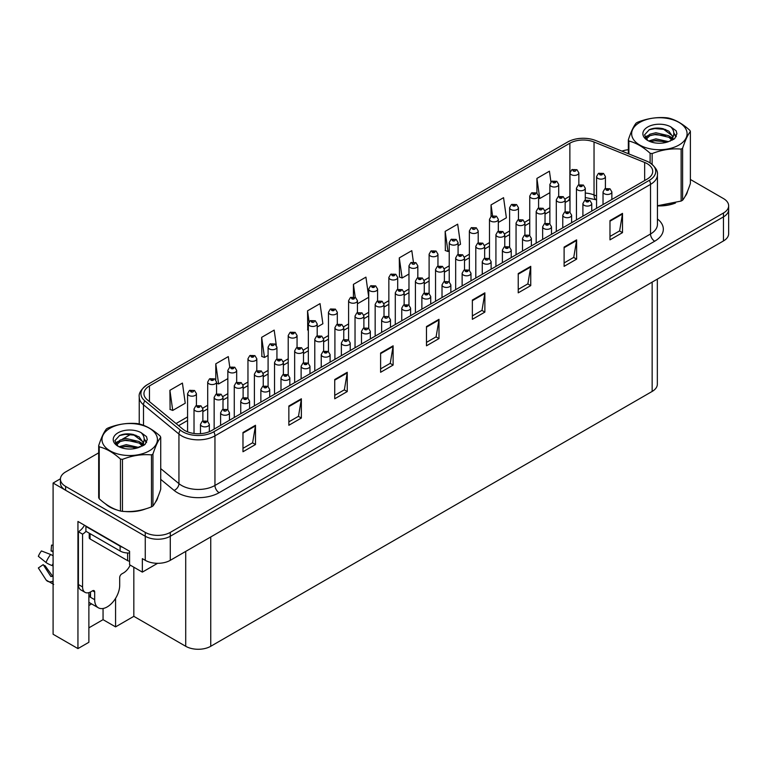 <?xml version="1.0" encoding="UTF-8"?>
<svg xmlns="http://www.w3.org/2000/svg" width="767" height="767" viewBox="0 0 767 767"><rect width="100%" height="100%" fill="white"/><g stroke="black" fill="none" stroke-linecap="round" stroke-linejoin="round"><path stroke-width="1.15" d="M88.876 605.47A18.878 10.901 120 0 0 89.71 605.019A18.878 10.901 120 0 0 91.494 603.85M88.876 592.632L88.876 642.286L77.946 648.594L77.946 521.464L129.585 551.272L129.585 564.752L142.346 572.124L142.346 558.635L145.26 560.322A17.699 10.22 0 0 0 170.284 560.322L723.463 240.943A17.699 10.22 0 0 0 728.65 233.724L728.65 209.65A17.699 10.22 0 0 1 723.463 216.869A17.699 10.22 0 0 0 728.65 209.65L728.65 205.796A17.699 10.22 0 0 0 723.463 198.567L690.386 179.468M157.599 563.314L142.346 572.124M98.684 452.856L65.607 471.954A17.699 10.22 0 0 0 60.42 479.183A17.699 10.22 0 0 0 65.607 486.403L145.26 532.394A17.699 10.22 0 0 0 170.284 532.394L170.284 536.248L723.463 216.869L170.284 536.248A17.699 10.22 0 0 1 145.26 536.248A17.699 10.22 0 0 0 170.284 536.248L170.284 560.322M77.946 648.594L53.096 634.251L53.096 483.037L145.26 536.248L65.607 490.257A17.699 10.22 0 0 1 60.42 483.037L60.42 479.183M60.44 478.79L53.096 483.037M657.338 279.13L657.338 384.219A17.699 10.22 180 0 1 652.151 391.438L210.743 646.284A17.699 10.22 180 0 1 185.719 646.284L133.832 616.332L133.832 567.216M133.832 616.332L115.568 626.879L115.568 598.356M88.876 627.847L103.056 619.659L115.568 626.879M103.056 619.659L103.056 608.49M105.482 503.842A28.312 16.347 0 0 0 109.691 506.939A28.312 16.347 0 0 0 117.236 510.065M647.185 163.678A18.878 10.901 180 0 1 652.717 171.386A18.878 10.901 180 0 1 647.185 179.085L211.615 430.565A18.878 10.901 180 0 1 182.805 429.108L147.36 399.875A18.878 10.901 180 0 1 143.947 393.624A18.878 10.901 180 0 1 149.469 385.926L569.871 143.208A18.878 10.901 180 0 1 594.042 141.991L644.663 162.46A18.878 10.901 180 0 1 647.185 163.678M649.333 162.441A21.907 12.646 0 0 0 646.408 161.022L595.777 140.553A21.907 12.646 0 0 0 567.724 141.972L147.331 384.689A21.907 12.646 0 0 0 147.024 384.861A21.907 12.646 0 0 0 144.877 400.882L180.322 430.114A21.907 12.646 0 0 0 213.763 431.802L649.333 180.331A21.907 12.646 0 0 0 649.63 162.623A21.907 12.646 0 0 0 649.333 162.441M242.976 432.492L242.976 451.753L255.488 444.534L255.488 425.273L242.976 432.492M242.976 448.34L252.611 442.77L255.44 425.906A4.717 2.723 -120 0 0 255.488 425.273M252.535 442.818L255.488 444.534M288.852 406.002L288.852 425.273L301.364 418.044L301.364 398.782L288.852 406.002M288.852 421.85L298.488 416.289L301.316 399.425A4.717 2.723 -120 0 0 301.364 398.782M298.401 416.337L301.364 418.044M334.728 379.521L334.728 398.782L347.24 391.563L347.24 372.292L334.728 379.521M334.728 395.36L344.364 389.799L347.192 372.935A4.717 2.723 -120 0 0 347.24 372.292M344.278 389.847L347.24 391.563M380.605 353.031L380.605 372.292L393.116 365.073L393.116 345.812L380.605 353.031M380.605 368.879L390.24 363.318L393.068 346.444A4.717 2.723 -120 0 0 393.116 345.812M390.154 363.366L393.116 365.073M609.986 220.599L609.986 239.86L622.497 232.641L622.497 213.379L609.986 220.599M609.986 236.447L619.621 230.886L622.449 214.022A4.717 2.723 -120 0 0 622.497 213.379M619.535 230.934L622.497 232.641M564.109 247.089L564.109 266.35L576.621 259.131L576.621 239.86L564.109 247.089M564.109 262.937L573.745 257.367L576.573 240.502A4.717 2.723 -120 0 0 576.621 239.86M573.658 257.415L576.621 259.131M518.233 273.57L518.233 292.841L530.745 285.612L530.745 266.35L518.233 273.57M518.233 289.418L527.869 283.857L530.697 266.993A4.717 2.723 -120 0 0 530.745 266.35M527.782 283.905L530.745 285.612M472.357 300.06L472.357 319.321L484.869 312.102L484.869 292.841L472.357 300.06M472.357 315.908L481.992 310.338L484.821 293.473A4.717 2.723 -120 0 0 484.869 292.841M481.906 310.395L484.869 312.102M426.481 326.55L426.481 345.812L438.992 338.583L438.992 319.321L426.481 326.55M426.481 342.389L436.116 336.828L438.945 319.964A4.717 2.723 -120 0 0 438.992 319.321M436.03 336.876L438.992 338.583M657.434 205.892A28.312 16.347 0 0 0 675.497 203.015M685.056 196.448A28.312 16.347 0 0 0 687.529 191.261M124.868 511.493A28.312 16.347 0 0 0 145.845 508.818M155.404 502.251A28.312 16.347 0 0 0 157.868 497.054M170.284 532.394L723.463 213.015A17.699 10.22 0 0 0 728.65 205.796M628.346 149.728A17.699 10.22 0 0 0 621.941 151.137M131.224 434.074L122.231 439.261M276.283 345.121L274.174 330.107L261.662 337.336L261.863 356.482M229.784 367.22L228.298 356.597L215.786 363.817L215.786 379.828M169.91 390.307L172.738 410.431L185.25 403.212L182.421 383.078L169.91 390.307L170.111 409.453M413.394 262.007L411.802 250.656L399.291 257.875L399.492 277.021M458.081 245.689L460.507 244.29L457.678 224.165L445.167 231.385L445.368 250.531M498.329 222.449L506.383 217.809L503.555 197.675L491.043 204.904L491.043 216.399M550.936 181.952L549.431 171.194L536.919 178.414L536.919 193.083M317.193 327.03L322.878 323.751L320.05 303.627L307.538 310.846L307.74 329.992M368.726 297.078L365.926 277.136L353.414 284.365L353.414 296.887M357.441 303.79L368.726 297.28M353.414 284.365L355.236 297.356M399.291 257.875L402.119 277.999L408.974 274.04M402.119 277.999L399.291 276.945M445.167 231.385L447.995 251.518L449.232 250.799M447.995 251.518L445.167 250.464M491.043 204.904L492.558 215.7M536.919 178.414L539.747 198.538L549.872 192.699M539.747 198.538L538.587 198.107M308.344 330.222L307.538 329.915M307.538 310.846L309.072 321.785M261.662 337.336L264.49 357.46L268.086 355.38M276.935 350.27L276.935 349.79M264.49 357.46L261.662 356.406M215.786 363.817L218.614 383.951L227.837 378.62M218.614 383.951L216.553 383.174M172.738 410.431L169.91 409.377M578.845 184.799L578.845 172.853A4.42 2.55 180 0 1 576.113 175.212A4.42 2.55 180 0 1 571.29 174.655A4.42 2.55 180 0 1 569.996 172.853L571.76 169.775A2.953 1.774 57.8 0 1 573.332 169.862A1.476 0.853 0 0 0 573.38 171.041A1.476 0.853 0 0 0 575.461 171.041A1.476 0.853 0 0 0 575.461 169.843A1.476 0.853 0 0 0 573.419 169.814L574.023 170.188M573.419 169.814A2.953 1.63 -117.9 0 0 572.048 169.612A2.953 1.63 -117.9 0 0 571.914 169.699M573.984 170.667L573.332 169.862M574.004 170.686L573.984 170.207M605.412 188.529L605.412 176.583A4.42 2.55 180 0 1 602.68 178.941A4.42 2.55 180 0 1 597.857 178.385A4.42 2.55 180 0 1 596.563 176.583L598.327 173.515A2.953 1.774 57.8 0 1 599.899 173.601A1.476 0.853 0 0 0 599.938 174.78A1.476 0.853 0 0 0 602.028 174.78A1.476 0.853 0 0 0 602.028 173.572A1.476 0.853 0 0 0 599.986 173.543L601.577 174.176L600.571 174.416L599.899 173.601M600.59 174.425L600.59 173.927M599.986 173.543A2.953 1.63 -117.9 0 0 598.605 173.352A2.953 1.63 -117.9 0 0 598.481 173.428M611.874 199.478L611.874 191.923A4.42 2.55 180 0 1 609.142 194.281A4.42 2.55 180 0 1 604.319 193.725A4.42 2.55 180 0 1 603.025 191.923L604.789 188.845A2.953 1.774 57.8 0 1 606.361 188.941A1.476 0.853 0 0 0 606.409 190.111A1.476 0.853 0 0 0 608.49 190.111A1.476 0.853 0 0 0 608.49 188.912A1.476 0.853 0 0 0 606.457 188.883L608.039 189.516L607.033 189.756L606.361 188.941M607.052 189.765L607.052 189.257M606.457 188.883A2.953 1.63 -117.9 0 0 605.077 188.682A2.953 1.63 -117.9 0 0 604.942 188.768M558.712 196.419L558.712 184.473A4.42 2.55 180 0 1 555.989 186.832A4.42 2.55 180 0 1 551.166 186.276A4.42 2.55 180 0 1 549.872 184.473L551.636 181.395A2.953 1.774 57.8 0 1 553.208 181.491A1.476 0.853 0 0 0 553.247 182.661A1.476 0.853 0 0 0 555.337 182.661A1.476 0.853 0 0 0 555.337 181.463A1.476 0.853 0 0 0 553.295 181.434L554.886 182.057L553.87 182.306L553.208 181.491M553.295 181.434A2.953 1.63 -117.9 0 0 551.914 181.233A2.953 1.63 -117.9 0 0 551.789 181.319M538.587 208.039L538.587 196.093A4.42 2.55 180 0 1 535.855 198.452A4.42 2.55 180 0 1 531.032 197.896A4.42 2.55 180 0 1 529.738 196.093L531.502 193.016A2.953 1.774 57.8 0 1 533.075 193.111A1.476 0.853 0 0 0 533.123 194.281A1.476 0.853 0 0 0 535.203 194.281A1.476 0.853 0 0 0 535.203 193.083A1.476 0.853 0 0 0 533.17 193.054L534.752 193.687L533.746 193.926L533.075 193.111M533.765 193.936L533.765 193.428M533.17 193.054A2.953 1.63 -117.9 0 0 531.79 192.853A2.953 1.63 -117.9 0 0 531.656 192.939M518.463 219.659L518.463 207.713A4.42 2.55 180 0 1 515.731 210.072A4.42 2.55 180 0 1 510.908 209.516A4.42 2.55 180 0 1 509.614 207.713L511.378 204.636A2.953 1.774 57.8 0 1 512.95 204.731A1.476 0.853 0 0 0 512.998 205.901A1.476 0.853 0 0 0 515.079 205.901A1.476 0.853 0 0 0 515.079 204.703A1.476 0.853 0 0 0 513.037 204.674L514.628 205.307L513.622 205.546L512.95 204.731M513.641 205.556L513.641 205.048M513.037 204.674A2.953 1.63 -117.9 0 0 511.666 204.473A2.953 1.63 -117.9 0 0 511.531 204.559M498.329 231.279L498.329 219.333A4.42 2.55 180 0 1 495.607 221.692A4.42 2.55 180 0 1 490.784 221.136A4.42 2.55 180 0 1 489.49 219.333L491.254 216.256A2.953 1.774 57.8 0 1 492.826 216.352A1.476 0.853 0 0 0 492.865 217.521A1.476 0.853 0 0 0 494.955 217.521A1.476 0.853 0 0 0 494.955 216.323A1.476 0.853 0 0 0 492.913 216.294L493.517 216.668M492.913 216.294A2.953 1.63 -117.9 0 0 491.532 216.093A2.953 1.63 -117.9 0 0 491.407 216.179M493.478 217.157L492.826 216.352M585.279 200.149L585.279 188.203A4.42 2.55 180 0 1 582.546 190.561A4.42 2.55 180 0 1 577.733 190.005A4.42 2.55 180 0 1 576.439 188.203L578.203 185.135A2.953 1.774 57.8 0 1 579.775 185.221A1.476 0.853 0 0 0 579.814 186.4A1.476 0.853 0 0 0 581.904 186.4A1.476 0.853 0 0 0 581.904 185.192A1.476 0.853 0 0 0 579.862 185.163L581.444 185.796L580.437 186.036L579.775 185.221M580.456 186.045L580.456 185.547M579.862 185.163A2.953 1.63 -117.9 0 0 578.481 184.972A2.953 1.63 -117.9 0 0 578.356 185.048M565.154 211.769L565.154 199.823A4.42 2.55 180 0 1 562.422 202.181A4.42 2.55 180 0 1 557.599 201.625A4.42 2.55 180 0 1 556.305 199.823L558.069 196.755A2.953 1.774 57.8 0 1 559.642 196.841A1.476 0.853 0 0 0 559.689 198.02A1.476 0.853 0 0 0 561.77 198.02A1.476 0.853 0 0 0 561.77 196.812A1.476 0.853 0 0 0 559.737 196.783L561.319 197.416L560.313 197.656L559.642 196.841M560.332 197.665L560.332 197.167M559.737 196.783A2.953 1.63 -117.9 0 0 558.357 196.592A2.953 1.63 -117.9 0 0 558.223 196.668M545.03 223.389L545.03 211.443A4.42 2.55 180 0 1 542.298 213.801A4.42 2.55 180 0 1 537.475 213.245A4.42 2.55 180 0 1 536.181 211.443L537.945 208.375A2.953 1.774 57.8 0 1 539.517 208.461A1.476 0.853 0 0 0 539.565 209.64A1.476 0.853 0 0 0 541.646 209.64A1.476 0.853 0 0 0 541.646 208.432A1.476 0.853 0 0 0 539.604 208.403L540.208 208.787M539.604 208.403A2.953 1.63 -117.9 0 0 538.233 208.212A2.953 1.63 -117.9 0 0 538.098 208.288M540.169 209.266L539.517 208.461M524.896 235.009L524.896 223.063A4.42 2.55 180 0 1 522.174 225.421A4.42 2.55 180 0 1 517.351 224.865A4.42 2.55 180 0 1 516.057 223.063L517.821 219.995A2.953 1.774 57.8 0 1 519.393 220.081A1.476 0.853 0 0 0 519.432 221.26A1.476 0.853 0 0 0 521.522 221.26A1.476 0.853 0 0 0 521.522 220.052A1.476 0.853 0 0 0 519.48 220.024L520.074 220.407M519.48 220.024A2.953 1.63 -117.9 0 0 518.099 219.832A2.953 1.63 -117.9 0 0 517.974 219.908M520.045 220.886L519.393 220.081M591.75 211.098L591.75 203.543A4.42 2.55 180 0 1 589.018 205.901A4.42 2.55 180 0 1 584.195 205.345A4.42 2.55 180 0 1 582.901 203.543L584.665 200.465A2.953 1.774 57.8 0 1 586.237 200.561A1.476 0.853 0 0 0 586.276 201.731A1.476 0.853 0 0 0 588.366 201.731A1.476 0.853 0 0 0 588.366 200.532A1.476 0.853 0 0 0 586.324 200.503L587.915 201.136L586.908 201.376L586.237 200.561M586.928 201.385L586.928 200.877M586.324 200.503A2.953 1.63 -117.9 0 0 584.943 200.302A2.953 1.63 -117.9 0 0 584.818 200.388M571.616 222.718L571.616 215.163A4.42 2.55 180 0 1 568.884 217.521A4.42 2.55 180 0 1 564.071 216.965A4.42 2.55 180 0 1 562.767 215.163L564.541 212.085A2.953 1.774 57.8 0 1 566.104 212.181A1.476 0.853 0 0 0 566.151 213.351A1.476 0.853 0 0 0 568.242 213.351A1.476 0.853 0 0 0 568.242 212.152A1.476 0.853 0 0 0 566.199 212.123L567.781 212.756L566.775 212.996L566.104 212.181M566.794 213.005L566.794 212.497M566.199 212.123A2.953 1.63 -117.9 0 0 564.819 211.922A2.953 1.63 -117.9 0 0 564.694 212.008M551.492 234.338L551.492 226.783A4.42 2.55 180 0 1 548.76 229.141A4.42 2.55 180 0 1 543.937 228.585A4.42 2.55 180 0 1 542.643 226.783L544.407 223.715A2.953 1.774 57.8 0 1 545.979 223.801A1.476 0.853 0 0 0 546.027 224.971A1.476 0.853 0 0 0 548.108 224.971A1.476 0.853 0 0 0 548.108 223.772A1.476 0.853 0 0 0 546.075 223.743L547.657 224.376L546.65 224.616L545.979 223.801M546.67 224.626L546.67 224.117M546.075 223.743A2.953 1.63 -117.9 0 0 544.695 223.542A2.953 1.63 -117.9 0 0 544.56 223.628M531.368 245.958L531.368 238.403A4.42 2.55 180 0 1 528.636 240.761A4.42 2.55 180 0 1 523.813 240.205A4.42 2.55 180 0 1 522.519 238.403L524.283 235.335A2.953 1.774 57.8 0 1 525.855 235.421A1.476 0.853 0 0 0 525.903 236.591A1.476 0.853 0 0 0 527.984 236.591A1.476 0.853 0 0 0 527.984 235.392A1.476 0.853 0 0 0 525.941 235.364L526.546 235.737M525.941 235.364A2.953 1.63 -117.9 0 0 524.57 235.162A2.953 1.63 -117.9 0 0 524.436 235.248M526.507 236.226L525.855 235.421M686.551 193.495A28.015 16.174 180 0 1 686.244 194.137M672.688 203.821A28.015 16.174 180 0 1 658.402 205.757M639.764 122.413A27.717 16.002 -0 0 0 639.764 145.04A27.717 16.002 -0 0 0 678.968 145.04A27.717 16.002 -0 0 0 678.968 122.413A27.717 16.002 -0 0 0 639.764 122.413M657.434 205.757L681.134 201.059A31.85 18.389 -0 0 0 681.892 200.647A31.85 18.389 -0 0 0 682.611 200.216C685.19 196.985 687.778 191.405 690.386 183.466L690.386 131.493A31.85 18.389 -0 0 0 689.84 130.332C682.745 123.909 675.669 119.815 668.613 118.08A31.85 18.389 -0 0 0 666.6 117.763C656.888 116.939 647.223 118.425 637.598 122.25A31.85 18.389 -0 0 0 636.85 122.672A31.85 18.389 -0 0 0 636.121 123.104C633.523 126.373 630.925 131.953 628.346 139.843A31.85 18.389 -0 0 0 628.892 141.013L628.892 153.946M650.119 162.92L650.119 153.266C643.024 146.842 635.948 142.758 628.892 141.013M650.119 153.266A31.85 18.389 -0 0 0 652.132 153.582L652.132 164.387M681.134 201.059L681.134 149.095C671.509 148.252 661.844 149.747 652.132 153.582M681.134 149.095A31.85 18.389 -0 0 0 681.892 148.673A31.85 18.389 -0 0 0 682.611 148.242L682.611 200.216M668.536 141.655L655.881 138.846L648.69 140.975M666.772 142.221L655.881 140.38L650.311 141.674M672.007 138.971L668.901 135.769L655.881 132.739L649.831 134.244L646.341 137.216L645.891 138.837M671.509 139.738L668.901 137.303L655.881 134.263L649.831 135.769L646.159 139.134M670.32 141.061L672.391 138.194L672.851 136.171L662.736 128.635C657.693 127.61 653.206 127.964 649.275 129.7L644.529 134.877L647.712 140.419M672.141 140.256L672.851 137.389M672.812 136.775L668.901 131.186L663.091 128.703M647.712 126.996A16.481 9.511 -0 0 0 647.712 140.457A16.481 9.511 -0 0 0 668.316 141.713L674.739 138.597L676.906 133.726L676.168 130.821L670.761 126.852A16.481 9.511 -0 0 0 647.712 126.996M670.761 126.852C674.193 130.342 674.739 134.12 672.391 138.185M628.346 153.726L628.346 139.843M690.386 131.493C687.807 134.724 685.219 140.303 682.611 148.242M665.564 141.713L654.826 140.792L650.55 141.569M673.407 139.546L672.659 138.942M672.199 138.606L671.432 138.108M665.564 135.596L654.826 134.676L650.55 135.452M646.428 137.072L645.162 137.849M676.091 136.775L673.829 133.803M665.612 129.498L654.826 128.559L649.083 129.796M676.906 133.88L676.168 130.821M673.896 139.22L672.793 138.281M672.458 138.031L669.821 136.449M647.463 135.788L644.884 137.283M676.273 136.411L673.829 133.036M94.677 591.99L92.586 590.782A2.953 1.707 -60 0 1 94.063 590.638A2.953 1.707 -60 0 1 94.677 591.99L94.677 599.698A17.699 10.22 120 0 0 98.339 607.79A17.699 10.22 120 0 0 107.188 606.918A17.699 10.22 120 0 0 119.7 585.25L119.7 577.541A2.953 1.707 -60 0 1 121.78 573.927L123.449 572.968A11.793 6.807 -60 0 0 130.198 565.106M90.506 596.803L90.506 591.98M90.084 597.042A17.699 10.22 -60 0 1 90.506 593.102M53.096 576.142A6.491 5.158 -37.9 0 0 52.156 576.381L50.871 576.506L43.192 564.627A8.092 4.669 120 0 0 45.042 565.691L52.645 576.238M53.096 552.067L52.923 552.048A8.092 4.669 120 0 0 51.073 550.974L53.096 551.08M43.192 564.627L38.35 567.983L46.01 579.833A6.491 5.158 -37.9 0 0 46.221 580.12A6.491 5.158 -37.9 0 0 52.156 581.482L53.096 581.204M53.096 555.826A6.491 1.208 37.7 0 0 50.622 554.493L41.447 550.936A13.566 7.833 120 0 0 38.35 556.305L46.01 562.479A6.491 1.208 -157.7 0 0 52.156 565.576L53.096 565.931M53.096 545.184L51.552 545.107L51.073 550.974M92.586 590.782L90.918 591.75A11.793 6.807 -60 0 1 85.022 592.335L80.851 589.928A11.793 6.807 -60 0 1 78.407 584.521L78.407 531.742A11.793 6.807 120 0 0 84.475 525.232M86.009 531.32A11.793 6.807 -60 0 1 82.577 534.148L78.407 531.742M85.022 592.335A11.793 6.807 -60 0 1 82.577 586.937L82.577 534.148M122.787 547.35A11.793 6.807 180 0 1 120.112 546.19L85.914 526.45A11.793 6.807 0 0 0 86.268 526.267M120.112 546.19L120.112 551.003A11.793 6.807 0 0 0 129.585 552.969M85.914 526.45L85.914 531.263L120.112 551.003M156.89 499.298A28.015 16.174 180 0 1 156.593 499.94M143.026 509.614A28.015 16.174 180 0 1 128.751 511.551M113.756 508.684A28.015 16.174 180 0 1 109.892 506.824A28.015 16.174 180 0 1 107.351 505.137M89.221 533.17L89.221 537.763A2.953 1.707 0 0 0 90.084 538.971L127.619 560.639A2.953 1.707 0 0 0 129.585 561.137M110.103 428.207A27.717 16.002 -0 0 0 110.103 450.843A27.717 16.002 -0 0 0 149.306 450.843A27.717 16.002 -0 0 0 149.306 428.207A27.717 16.002 -0 0 0 110.103 428.207M107.188 428.465A31.85 18.389 -0 0 0 106.46 428.897C103.861 432.176 101.263 437.756 98.684 445.646A31.85 18.389 -0 0 0 99.231 446.806L99.231 498.78C106.287 505.185 113.363 509.269 120.457 511.033A31.85 18.389 -0 0 0 122.471 511.349C132.106 512.193 141.77 510.697 151.473 506.862A31.85 18.389 -0 0 0 152.23 506.441A31.85 18.389 -0 0 0 152.949 506.009C155.528 502.778 158.127 497.198 160.725 489.26L160.725 437.295A31.85 18.389 -0 0 0 160.188 436.126C153.093 429.702 146.008 425.618 138.952 423.873A31.85 18.389 -0 0 0 136.938 423.557C127.226 422.732 117.562 424.228 107.936 428.044A31.85 18.389 -0 0 0 107.188 428.465M120.457 511.033L120.457 459.069C113.363 452.635 106.287 448.551 99.231 446.806M120.457 459.069A31.85 18.389 -0 0 0 122.471 459.375L122.471 511.349M151.473 506.862L151.473 454.889C141.847 454.045 132.183 455.54 122.471 459.375M151.473 454.889A31.85 18.389 -0 0 0 152.23 454.467A31.85 18.389 -0 0 0 152.949 454.035L152.949 506.009M98.684 445.646L98.684 497.61A31.85 18.389 -0 0 0 99.231 498.78M138.875 447.449L126.219 444.649L119.029 446.768M137.111 448.024L126.219 446.173L120.649 447.468M142.346 444.774L139.239 441.562L126.219 438.532L120.17 440.037L116.68 443.019L116.229 444.639M141.847 445.531L139.239 443.096L126.219 440.057L120.17 441.562L116.498 444.937M140.658 446.854L142.729 443.988L143.189 441.965L133.075 434.429C128.031 433.403 123.545 433.758 119.614 435.503L114.868 440.68L118.06 446.221M142.48 446.058L143.189 443.182M143.151 442.569L139.239 436.979L133.429 434.496M118.051 432.799A16.481 9.511 -0 0 0 118.051 446.25A16.481 9.511 -0 0 0 138.654 447.516L145.078 444.4L147.245 439.52L146.507 436.615L141.099 432.655A16.481 9.511 -0 0 0 118.051 432.799M141.099 432.655C144.541 436.145 145.078 439.913 142.729 443.978M160.725 437.295C158.146 440.517 155.557 446.106 152.949 454.035M135.903 447.506L125.165 446.595L120.898 447.372M143.745 445.339L142.998 444.735M142.537 444.409L141.77 443.901M135.903 441.399L125.165 440.479L120.898 441.255M116.766 442.866L115.51 443.642M146.43 442.569L144.167 439.596M135.951 435.292L125.165 434.362L119.422 435.589M147.245 439.673L146.507 436.615M144.234 445.023L143.132 444.074M142.796 443.825L140.16 442.243M117.802 441.581L115.223 443.086M146.612 442.214L144.167 438.829M478.205 242.899L478.205 230.953A4.42 2.55 180 0 1 475.473 233.312A4.42 2.55 180 0 1 470.66 232.756A4.42 2.55 180 0 1 469.356 230.953L471.12 227.876A2.953 1.774 57.8 0 1 472.693 227.972A1.476 0.853 0 0 0 472.74 229.141A1.476 0.853 0 0 0 474.831 229.141A1.476 0.853 0 0 0 474.831 227.943A1.476 0.853 0 0 0 472.788 227.914L473.383 228.288M472.788 227.914A2.953 1.63 -117.9 0 0 471.408 227.713A2.953 1.63 -117.9 0 0 471.274 227.799M473.344 228.777L472.693 227.972M458.081 254.519L458.081 242.573A4.42 2.55 180 0 1 455.349 244.932A4.42 2.55 180 0 1 450.526 244.376A4.42 2.55 180 0 1 449.232 242.573L450.996 239.505A2.953 1.774 57.8 0 1 452.568 239.592A1.476 0.853 0 0 0 452.616 240.761A1.476 0.853 0 0 0 454.697 240.761A1.476 0.853 0 0 0 454.697 239.563A1.476 0.853 0 0 0 452.664 239.534L453.259 239.908M452.664 239.534A2.953 1.63 -117.9 0 0 451.284 239.333A2.953 1.63 -117.9 0 0 451.149 239.419M453.22 240.397L452.568 239.592M437.957 266.139L437.957 254.193A4.42 2.55 180 0 1 435.225 256.552A4.42 2.55 180 0 1 430.402 255.996A4.42 2.55 180 0 1 429.108 254.193L430.872 251.125A2.953 1.774 57.8 0 1 432.444 251.212A1.476 0.853 0 0 0 432.483 252.381A1.476 0.853 0 0 0 434.573 252.381A1.476 0.853 0 0 0 434.573 251.183A1.476 0.853 0 0 0 432.53 251.154L434.122 251.787L433.115 252.027L432.444 251.212M433.134 252.036L433.134 251.528M432.53 251.154A2.953 1.63 -117.9 0 0 431.15 250.953A2.953 1.63 -117.9 0 0 431.025 251.039M504.772 246.629L504.772 234.683A4.42 2.55 180 0 1 502.04 237.041A4.42 2.55 180 0 1 497.217 236.485A4.42 2.55 180 0 1 495.923 234.683L497.687 231.615A2.953 1.774 57.8 0 1 499.259 231.701A1.476 0.853 0 0 0 499.307 232.88A1.476 0.853 0 0 0 501.388 232.88A1.476 0.853 0 0 0 501.388 231.672A1.476 0.853 0 0 0 499.355 231.644L500.937 232.276L499.931 232.516L499.259 231.701M499.95 232.526L499.95 232.027M499.355 231.644A2.953 1.63 -117.9 0 0 497.975 231.452A2.953 1.63 -117.9 0 0 497.841 231.529M484.648 258.249L484.648 246.303A4.42 2.55 180 0 1 481.916 248.661A4.42 2.55 180 0 1 477.093 248.105A4.42 2.55 180 0 1 475.799 246.303L477.563 243.235A2.953 1.774 57.8 0 1 479.135 243.321A1.476 0.853 0 0 0 479.183 244.5A1.476 0.853 0 0 0 481.264 244.5A1.476 0.853 0 0 0 481.264 243.292A1.476 0.853 0 0 0 479.231 243.264L480.813 243.896L479.806 244.136L479.135 243.321M479.231 243.264A2.953 1.63 -117.9 0 0 477.851 243.072A2.953 1.63 -117.9 0 0 477.716 243.149M464.514 269.869L464.514 257.923A4.42 2.55 180 0 1 461.792 260.281A4.42 2.55 180 0 1 456.969 259.725A4.42 2.55 180 0 1 455.675 257.923L457.439 254.855A2.953 1.774 57.8 0 1 459.011 254.941A1.476 0.853 0 0 0 459.05 256.12A1.476 0.853 0 0 0 461.14 256.12A1.476 0.853 0 0 0 461.14 254.912A1.476 0.853 0 0 0 459.097 254.884L460.689 255.516L459.682 255.756L459.011 254.941M459.701 255.766L459.701 255.267M459.097 254.884A2.953 1.63 -117.9 0 0 457.717 254.692A2.953 1.63 -117.9 0 0 457.592 254.769M444.39 281.489L444.39 269.543A4.42 2.55 180 0 1 441.658 271.901A4.42 2.55 180 0 1 436.845 271.345A4.42 2.55 180 0 1 435.541 269.543L437.305 266.475A2.953 1.774 57.8 0 1 438.877 266.561A1.476 0.853 0 0 0 438.925 267.741A1.476 0.853 0 0 0 441.015 267.741A1.476 0.853 0 0 0 441.015 266.532A1.476 0.853 0 0 0 438.973 266.504L440.555 267.137L439.549 267.376L438.877 266.561M439.568 267.386L439.568 266.887M438.973 266.504A2.953 1.63 -117.9 0 0 437.593 266.312A2.953 1.63 -117.9 0 0 437.458 266.389M511.234 257.578L511.234 250.023A4.42 2.55 180 0 1 508.511 252.381A4.42 2.55 180 0 1 503.689 251.825A4.42 2.55 180 0 1 502.395 250.023L504.159 246.955A2.953 1.774 57.8 0 1 505.731 247.041A1.476 0.853 0 0 0 505.769 248.211A1.476 0.853 0 0 0 507.859 248.211A1.476 0.853 0 0 0 507.859 247.012A1.476 0.853 0 0 0 505.817 246.984L507.399 247.616L506.393 247.856L505.731 247.041M506.412 247.866L506.412 247.357M505.817 246.984A2.953 1.63 -117.9 0 0 504.437 246.782A2.953 1.63 -117.9 0 0 504.312 246.869M491.11 269.198L491.11 261.643A4.42 2.55 180 0 1 488.378 264.001A4.42 2.55 180 0 1 483.555 263.445A4.42 2.55 180 0 1 482.261 261.643L484.025 258.575A2.953 1.774 57.8 0 1 485.597 258.661A1.476 0.853 0 0 0 485.645 259.831A1.476 0.853 0 0 0 487.726 259.831A1.476 0.853 0 0 0 487.726 258.632A1.476 0.853 0 0 0 485.693 258.604L486.288 258.978M485.693 258.604A2.953 1.63 -117.9 0 0 484.313 258.402A2.953 1.63 -117.9 0 0 484.178 258.489M486.249 259.467L485.597 258.661M470.986 280.818L470.986 273.263A4.42 2.55 180 0 1 468.253 275.621A4.42 2.55 180 0 1 463.431 275.065A4.42 2.55 180 0 1 462.137 273.263L463.901 270.195A2.953 1.774 57.8 0 1 465.473 270.281A1.476 0.853 0 0 0 465.521 271.451A1.476 0.853 0 0 0 467.602 271.451A1.476 0.853 0 0 0 467.602 270.252A1.476 0.853 0 0 0 465.559 270.224L467.151 270.856L466.144 271.096L465.473 270.281M465.559 270.224A2.953 1.63 -117.9 0 0 464.188 270.022A2.953 1.63 -117.9 0 0 464.054 270.109M450.852 292.438L450.852 284.883A4.42 2.55 180 0 1 448.129 287.242A4.42 2.55 180 0 1 443.307 286.685A4.42 2.55 180 0 1 442.013 284.883L443.777 281.815A2.953 1.774 57.8 0 1 445.349 281.901A1.476 0.853 0 0 0 445.387 283.071A1.476 0.853 0 0 0 447.477 283.071A1.476 0.853 0 0 0 447.477 281.873A1.476 0.853 0 0 0 445.435 281.844L446.03 282.227M445.435 281.844A2.953 1.63 -117.9 0 0 444.055 281.652A2.953 1.63 -117.9 0 0 443.93 281.729M446.001 282.707L445.349 281.901M417.823 277.759L417.823 265.813A4.42 2.55 180 0 1 415.091 268.172A4.42 2.55 180 0 1 410.278 267.616A4.42 2.55 180 0 1 408.974 265.813L410.738 262.745A2.953 1.774 57.8 0 1 412.31 262.832A1.476 0.853 0 0 0 412.358 264.001A1.476 0.853 0 0 0 414.448 264.001A1.476 0.853 0 0 0 414.448 262.803A1.476 0.853 0 0 0 412.406 262.774L413.001 263.148M412.406 262.774A2.953 1.63 -117.9 0 0 411.026 262.573A2.953 1.63 -117.9 0 0 410.901 262.659M412.962 263.177L412.31 262.832M397.699 289.38L397.699 277.433A4.42 2.55 180 0 1 394.967 279.792A4.42 2.55 180 0 1 390.144 279.236A4.42 2.55 180 0 1 388.85 277.433L390.614 274.365A2.953 1.774 57.8 0 1 392.186 274.452A1.476 0.853 0 0 0 392.234 275.621A1.476 0.853 0 0 0 394.315 275.621A1.476 0.853 0 0 0 394.315 274.423A1.476 0.853 0 0 0 392.282 274.394L393.864 275.027L392.857 275.267L392.186 274.452M392.877 275.276L392.877 274.768M392.282 274.394A2.953 1.63 -117.9 0 0 390.902 274.193A2.953 1.63 -117.9 0 0 390.767 274.279M377.575 301L377.575 289.054A4.42 2.55 180 0 1 374.842 291.412A4.42 2.55 180 0 1 370.02 290.856A4.42 2.55 180 0 1 368.726 289.054L370.49 285.986A2.953 1.774 57.8 0 1 372.062 286.072A1.476 0.853 0 0 0 372.1 287.242A1.476 0.853 0 0 0 374.191 287.242A1.476 0.853 0 0 0 374.191 286.043A1.476 0.853 0 0 0 372.148 286.014L373.74 286.647L372.733 286.887L372.062 286.072M372.752 286.896L372.752 286.398M372.148 286.014A2.953 1.63 -117.9 0 0 370.777 285.813A2.953 1.63 -117.9 0 0 370.643 285.899M357.441 312.62L357.441 300.674A4.42 2.55 180 0 1 354.718 303.032A4.42 2.55 180 0 1 349.896 302.476A4.42 2.55 180 0 1 348.602 300.674L350.366 297.606A2.953 1.774 57.8 0 1 351.938 297.692A1.476 0.853 0 0 0 351.976 298.871A1.476 0.853 0 0 0 354.066 298.871A1.476 0.853 0 0 0 354.066 297.663A1.476 0.853 0 0 0 352.024 297.634L353.606 298.267L352.599 298.507L351.938 297.692M352.619 298.516L352.619 298.018M352.024 297.634A2.953 1.63 -117.9 0 0 350.644 297.443A2.953 1.63 -117.9 0 0 350.519 297.519M337.317 324.24L337.317 312.294A4.42 2.55 180 0 1 334.585 314.652A4.42 2.55 180 0 1 329.762 314.096A4.42 2.55 180 0 1 328.468 312.294L330.232 309.226A2.953 1.774 57.8 0 1 331.804 309.312A1.476 0.853 0 0 0 331.852 310.491A1.476 0.853 0 0 0 333.933 310.491A1.476 0.853 0 0 0 333.933 309.283A1.476 0.853 0 0 0 331.9 309.254L333.482 309.887L332.475 310.127L331.804 309.312M332.495 310.136L332.495 309.638M331.9 309.254A2.953 1.63 -117.9 0 0 330.519 309.063A2.953 1.63 -117.9 0 0 330.385 309.139M317.193 335.86L317.193 323.914A4.42 2.55 180 0 1 314.46 326.272A4.42 2.55 180 0 1 309.638 325.716A4.42 2.55 180 0 1 308.344 323.914L310.108 320.846A2.953 1.774 57.8 0 1 311.68 320.932A1.476 0.853 0 0 0 311.728 322.111A1.476 0.853 0 0 0 313.808 322.111A1.476 0.853 0 0 0 313.808 320.903A1.476 0.853 0 0 0 311.766 320.874L312.37 321.258M311.766 320.874A2.953 1.63 -117.9 0 0 310.395 320.683A2.953 1.63 -117.9 0 0 310.261 320.759M312.332 321.737L311.68 320.932M424.266 293.109L424.266 281.163A4.42 2.55 180 0 1 421.534 283.522A4.42 2.55 180 0 1 416.711 282.965A4.42 2.55 180 0 1 415.417 281.163L417.181 278.095A2.953 1.774 57.8 0 1 418.753 278.181A1.476 0.853 0 0 0 418.801 279.361A1.476 0.853 0 0 0 420.882 279.361A1.476 0.853 0 0 0 420.882 278.153A1.476 0.853 0 0 0 418.849 278.124L420.431 278.757L419.424 278.996L418.753 278.181M419.444 279.006L419.444 278.507M418.849 278.124A2.953 1.63 -117.9 0 0 417.469 277.932A2.953 1.63 -117.9 0 0 417.334 278.009M404.142 304.729L404.142 292.783A4.42 2.55 180 0 1 401.409 295.142A4.42 2.55 180 0 1 396.587 294.586A4.42 2.55 180 0 1 395.293 292.783L397.057 289.715A2.953 1.774 57.8 0 1 398.629 289.801A1.476 0.853 0 0 0 398.667 290.981A1.476 0.853 0 0 0 400.757 290.981A1.476 0.853 0 0 0 400.757 289.773A1.476 0.853 0 0 0 398.715 289.753L400.307 290.377L399.3 290.616L398.629 289.801M399.319 290.626L399.319 290.127M398.715 289.753A2.953 1.63 -117.9 0 0 397.335 289.552A2.953 1.63 -117.9 0 0 397.21 289.629M384.008 316.349L384.008 304.403A4.42 2.55 180 0 1 381.276 306.762A4.42 2.55 180 0 1 376.463 306.206A4.42 2.55 180 0 1 375.159 304.403L376.933 301.335A2.953 1.774 57.8 0 1 378.495 301.421A1.476 0.853 0 0 0 378.543 302.601A1.476 0.853 0 0 0 380.633 302.601A1.476 0.853 0 0 0 380.633 301.393A1.476 0.853 0 0 0 378.591 301.373L379.186 301.747M378.591 301.373A2.953 1.63 -117.9 0 0 377.211 301.172A2.953 1.63 -117.9 0 0 377.086 301.258M379.157 302.227L378.495 301.421M363.884 327.969L363.884 316.023A4.42 2.55 180 0 1 361.152 318.382A4.42 2.55 180 0 1 356.329 317.835A4.42 2.55 180 0 1 355.035 316.023L356.799 312.955A2.953 1.774 57.8 0 1 358.371 313.041A1.476 0.853 0 0 0 358.419 314.221A1.476 0.853 0 0 0 360.5 314.221A1.476 0.853 0 0 0 360.5 313.013A1.476 0.853 0 0 0 358.467 312.994L359.061 313.367M358.467 312.994A2.953 1.63 -117.9 0 0 357.086 312.792A2.953 1.63 -117.9 0 0 356.952 312.878M359.023 313.847L358.371 313.041M343.76 339.589L343.76 327.643A4.42 2.55 180 0 1 341.027 330.002A4.42 2.55 180 0 1 336.205 329.455A4.42 2.55 180 0 1 334.911 327.643L336.675 324.575A2.953 1.774 57.8 0 1 338.247 324.662A1.476 0.853 0 0 0 338.295 325.841A1.476 0.853 0 0 0 340.375 325.841A1.476 0.853 0 0 0 340.375 324.633A1.476 0.853 0 0 0 338.333 324.614L338.937 324.987M338.333 324.614A2.953 1.63 -117.9 0 0 336.962 324.412A2.953 1.63 -117.9 0 0 336.828 324.499M338.899 325.467L338.247 324.662M323.626 351.209L323.626 339.263A4.42 2.55 180 0 1 320.903 341.622A4.42 2.55 180 0 1 316.081 341.075A4.42 2.55 180 0 1 314.786 339.263L316.55 336.195A2.953 1.774 57.8 0 1 318.123 336.282A1.476 0.853 0 0 0 318.161 337.461A1.476 0.853 0 0 0 320.251 337.461A1.476 0.853 0 0 0 320.251 336.253A1.476 0.853 0 0 0 318.209 336.234L319.791 336.857L318.784 337.096L318.123 336.282M318.209 336.234A2.953 1.63 -117.9 0 0 316.829 336.032A2.953 1.63 -117.9 0 0 316.704 336.119M430.728 304.058L430.728 296.503A4.42 2.55 180 0 1 427.996 298.862A4.42 2.55 180 0 1 423.173 298.305A4.42 2.55 180 0 1 421.879 296.503L423.643 293.435A2.953 1.774 57.8 0 1 425.215 293.521A1.476 0.853 0 0 0 425.263 294.701A1.476 0.853 0 0 0 427.344 294.701A1.476 0.853 0 0 0 427.344 293.493A1.476 0.853 0 0 0 425.311 293.464L426.893 294.097L425.886 294.336L425.215 293.521M425.906 294.346L425.906 293.847M425.311 293.464A2.953 1.63 -117.9 0 0 423.93 293.272A2.953 1.63 -117.9 0 0 423.796 293.349M410.604 315.678L410.604 308.123A4.42 2.55 180 0 1 407.871 310.482A4.42 2.55 180 0 1 403.049 309.926A4.42 2.55 180 0 1 401.755 308.123L403.519 305.055A2.953 1.774 57.8 0 1 405.091 305.141A1.476 0.853 0 0 0 405.139 306.321A1.476 0.853 0 0 0 407.219 306.321A1.476 0.853 0 0 0 407.219 305.113A1.476 0.853 0 0 0 405.187 305.084L406.769 305.717L405.762 305.956L405.091 305.141M405.781 305.966L405.781 305.467M405.187 305.084A2.953 1.63 -117.9 0 0 403.806 304.892A2.953 1.63 -117.9 0 0 403.672 304.969M390.48 327.298L390.48 319.743A4.42 2.55 180 0 1 387.747 322.102A4.42 2.55 180 0 1 382.925 321.546A4.42 2.55 180 0 1 381.63 319.743L383.395 316.675A2.953 1.774 57.8 0 1 384.967 316.761A1.476 0.853 0 0 0 385.005 317.941A1.476 0.853 0 0 0 387.095 317.941A1.476 0.853 0 0 0 387.095 316.733A1.476 0.853 0 0 0 385.053 316.704L385.657 317.087M385.053 316.704A2.953 1.63 -117.9 0 0 383.673 316.512A2.953 1.63 -117.9 0 0 383.548 316.589M385.619 317.567L384.967 316.761M370.346 338.918L370.346 331.363A4.42 2.55 180 0 1 367.614 333.722A4.42 2.55 180 0 1 362.801 333.166A4.42 2.55 180 0 1 361.497 331.363L363.261 328.295A2.953 1.774 57.8 0 1 364.833 328.381A1.476 0.853 0 0 0 364.881 329.561A1.476 0.853 0 0 0 366.971 329.561A1.476 0.853 0 0 0 366.971 328.353A1.476 0.853 0 0 0 364.929 328.324L365.523 328.707M364.929 328.324A2.953 1.63 -117.9 0 0 363.548 328.132A2.953 1.63 -117.9 0 0 363.424 328.209M365.485 329.187L364.833 328.381M350.222 350.538L350.222 342.983A4.42 2.55 180 0 1 347.489 345.342A4.42 2.55 180 0 1 342.667 344.786A4.42 2.55 180 0 1 341.373 342.983L343.137 339.915A2.953 1.774 57.8 0 1 344.709 340.002A1.476 0.853 0 0 0 344.757 341.181A1.476 0.853 0 0 0 346.837 341.181A1.476 0.853 0 0 0 346.837 339.973A1.476 0.853 0 0 0 344.805 339.944L345.399 340.327M344.805 339.944A2.953 1.63 -117.9 0 0 343.424 339.752A2.953 1.63 -117.9 0 0 343.29 339.829M345.361 340.807L344.709 340.002M330.098 362.158L330.098 354.603A4.42 2.55 180 0 1 327.365 356.962A4.42 2.55 180 0 1 322.543 356.406A4.42 2.55 180 0 1 321.248 354.603L323.012 351.535A2.953 1.774 57.8 0 1 324.585 351.622A1.476 0.853 0 0 0 324.623 352.801A1.476 0.853 0 0 0 326.713 352.801A1.476 0.853 0 0 0 326.713 351.593A1.476 0.853 0 0 0 324.671 351.564L326.263 352.197L325.256 352.437L324.585 351.622M324.671 351.564A2.953 1.63 -117.9 0 0 323.291 351.372A2.953 1.63 -117.9 0 0 323.166 351.449M297.059 347.48L297.059 335.534A4.42 2.55 180 0 1 294.336 337.892A4.42 2.55 180 0 1 289.514 337.336A4.42 2.55 180 0 1 288.219 335.534L289.984 332.466A2.953 1.774 57.8 0 1 291.556 332.552A1.476 0.853 0 0 0 291.594 333.731A1.476 0.853 0 0 0 293.684 333.731A1.476 0.853 0 0 0 293.684 332.523A1.476 0.853 0 0 0 291.642 332.495L293.234 333.127L292.227 333.367L291.556 332.552M291.642 332.495A2.953 1.63 -117.9 0 0 290.262 332.303A2.953 1.63 -117.9 0 0 290.137 332.379M276.935 359.1L276.935 347.154A4.42 2.55 180 0 1 274.202 349.512A4.42 2.55 180 0 1 269.38 348.956A4.42 2.55 180 0 1 268.086 347.154L269.85 344.086A2.953 1.774 57.8 0 1 271.422 344.172A1.476 0.853 0 0 0 271.47 345.351A1.476 0.853 0 0 0 273.551 345.351A1.476 0.853 0 0 0 273.551 344.143A1.476 0.853 0 0 0 271.518 344.115L272.112 344.498M271.518 344.115A2.953 1.63 -117.9 0 0 270.137 343.923A2.953 1.63 -117.9 0 0 270.003 344M272.074 344.977L271.422 344.172M256.811 370.72L256.811 358.774A4.42 2.55 180 0 1 254.078 361.132A4.42 2.55 180 0 1 249.256 360.576A4.42 2.55 180 0 1 247.962 358.774L249.726 355.706A2.953 1.774 57.8 0 1 251.298 355.792A1.476 0.853 0 0 0 251.346 356.971A1.476 0.853 0 0 0 253.426 356.971A1.476 0.853 0 0 0 253.426 355.763A1.476 0.853 0 0 0 251.394 355.735L252.976 356.367L251.969 356.607L251.298 355.792M251.988 356.617L251.988 356.118M251.394 355.735A2.953 1.63 -117.9 0 0 250.013 355.543A2.953 1.63 -117.9 0 0 249.879 355.62M236.677 382.34L236.677 370.394A4.42 2.55 180 0 1 233.954 372.752A4.42 2.55 180 0 1 229.132 372.196A4.42 2.55 180 0 1 227.837 370.394L229.601 367.326A2.953 1.774 57.8 0 1 231.174 367.412A1.476 0.853 0 0 0 231.212 368.591A1.476 0.853 0 0 0 233.302 368.591A1.476 0.853 0 0 0 233.302 367.383A1.476 0.853 0 0 0 231.26 367.355L232.852 367.987L231.845 368.227L231.174 367.412M231.864 368.237L231.864 367.738M231.26 367.355A2.953 1.63 -117.9 0 0 229.879 367.163A2.953 1.63 -117.9 0 0 229.755 367.24M216.553 393.96L216.553 382.014A4.42 2.55 180 0 1 213.82 384.372A4.42 2.55 180 0 1 209.007 383.816A4.42 2.55 180 0 1 207.704 382.014L209.468 378.946A2.953 1.774 57.8 0 1 211.04 379.032A1.476 0.853 0 0 0 211.088 380.211A1.476 0.853 0 0 0 213.178 380.211A1.476 0.853 0 0 0 213.178 379.003A1.476 0.853 0 0 0 211.136 378.975L212.718 379.607L211.711 379.847L211.04 379.032M211.73 379.857L211.73 379.358M211.136 378.975A2.953 1.63 -117.9 0 0 209.755 378.783A2.953 1.63 -117.9 0 0 209.631 378.86M196.429 405.58L196.429 393.634A4.42 2.55 180 0 1 193.696 395.993A4.42 2.55 180 0 1 188.874 395.436A4.42 2.55 180 0 1 187.579 393.634L189.344 390.566A2.953 1.774 57.8 0 1 190.916 390.652A1.476 0.853 0 0 0 190.964 391.832A1.476 0.853 0 0 0 193.044 391.832A1.476 0.853 0 0 0 193.044 390.624A1.476 0.853 0 0 0 191.012 390.595L191.606 390.978M191.012 390.595A2.953 1.63 -117.9 0 0 189.631 390.403A2.953 1.63 -117.9 0 0 189.497 390.48M191.568 391.458L190.916 390.652M303.502 362.829L303.502 350.883A4.42 2.55 180 0 1 300.769 353.242A4.42 2.55 180 0 1 295.947 352.695A4.42 2.55 180 0 1 294.653 350.883L296.417 347.815A2.953 1.774 57.8 0 1 297.989 347.902A1.476 0.853 0 0 0 298.037 349.081A1.476 0.853 0 0 0 300.118 349.081A1.476 0.853 0 0 0 300.118 347.873A1.476 0.853 0 0 0 298.085 347.854L299.667 348.477L298.66 348.717L297.989 347.902M298.679 348.726L298.679 348.228M298.085 347.854A2.953 1.63 -117.9 0 0 296.704 347.652A2.953 1.63 -117.9 0 0 296.57 347.739M283.378 374.449L283.378 362.503A4.42 2.55 180 0 1 280.645 364.862A4.42 2.55 180 0 1 275.823 364.315A4.42 2.55 180 0 1 274.528 362.503L276.293 359.435A2.953 1.774 57.8 0 1 277.865 359.522A1.476 0.853 0 0 0 277.913 360.701A1.476 0.853 0 0 0 279.993 360.701A1.476 0.853 0 0 0 279.993 359.493A1.476 0.853 0 0 0 277.951 359.474L279.543 360.097L278.536 360.337L277.865 359.522M278.555 360.346L278.555 359.848M277.951 359.474A2.953 1.63 -117.9 0 0 276.58 359.272A2.953 1.63 -117.9 0 0 276.446 359.359M263.244 386.069L263.244 374.123A4.42 2.55 180 0 1 260.521 376.482A4.42 2.55 180 0 1 255.699 375.935A4.42 2.55 180 0 1 254.404 374.123L256.168 371.055A2.953 1.774 57.8 0 1 257.741 371.142A1.476 0.853 0 0 0 257.779 372.321A1.476 0.853 0 0 0 259.869 372.321A1.476 0.853 0 0 0 259.869 371.113A1.476 0.853 0 0 0 257.827 371.094L258.421 371.468M257.827 371.094A2.953 1.63 -117.9 0 0 256.446 370.892A2.953 1.63 -117.9 0 0 256.322 370.979M258.393 371.947L257.741 371.142M243.12 397.69L243.12 385.743A4.42 2.55 180 0 1 240.387 388.102A4.42 2.55 180 0 1 235.565 387.556A4.42 2.55 180 0 1 234.271 385.743L236.035 382.675A2.953 1.774 57.8 0 1 237.607 382.762A1.476 0.853 0 0 0 237.655 383.941A1.476 0.853 0 0 0 239.735 383.941A1.476 0.853 0 0 0 239.735 382.733A1.476 0.853 0 0 0 237.703 382.714L238.297 383.088M237.703 382.714A2.953 1.63 -117.9 0 0 236.322 382.512A2.953 1.63 -117.9 0 0 236.188 382.599M238.259 383.567L237.607 382.762M222.996 409.31L222.996 397.364A4.42 2.55 180 0 1 220.263 399.722A4.42 2.55 180 0 1 215.441 399.176A4.42 2.55 180 0 1 214.146 397.364L215.91 394.296A2.953 1.774 57.8 0 1 217.483 394.382A1.476 0.853 0 0 0 217.531 395.561A1.476 0.853 0 0 0 219.611 395.561A1.476 0.853 0 0 0 219.611 394.353A1.476 0.853 0 0 0 217.579 394.334L218.173 394.708M217.579 394.334A2.953 1.63 -117.9 0 0 216.198 394.133A2.953 1.63 -117.9 0 0 216.064 394.219M218.135 395.187L217.483 394.382M202.871 420.93L202.871 408.984A4.42 2.55 180 0 1 200.139 411.342A4.42 2.55 180 0 1 195.317 410.796A4.42 2.55 180 0 1 194.022 408.984L195.786 405.916A2.953 1.774 57.8 0 1 197.359 406.002A1.476 0.853 0 0 0 197.397 407.181A1.476 0.853 0 0 0 199.487 407.181A1.476 0.853 0 0 0 199.487 405.973A1.476 0.853 0 0 0 197.445 405.954L199.036 406.577L198.03 406.817L197.359 406.002M198.049 406.826L198.049 406.328M197.445 405.954A2.953 1.63 -117.9 0 0 196.064 405.753A2.953 1.63 -117.9 0 0 195.94 405.839M309.964 373.778L309.964 366.223A4.42 2.55 180 0 1 307.231 368.582A4.42 2.55 180 0 1 302.419 368.026A4.42 2.55 180 0 1 301.124 366.223L302.888 363.155A2.953 1.774 57.8 0 1 304.461 363.242A1.476 0.853 0 0 0 304.499 364.421A1.476 0.853 0 0 0 306.589 364.421A1.476 0.853 0 0 0 306.589 363.213A1.476 0.853 0 0 0 304.547 363.184L306.129 363.817L305.122 364.057L304.461 363.242M305.141 364.066L305.141 363.568M304.547 363.184A2.953 1.63 -117.9 0 0 303.166 362.992A2.953 1.63 -117.9 0 0 303.042 363.069M289.84 385.398L289.84 377.843A4.42 2.55 180 0 1 287.107 380.202A4.42 2.55 180 0 1 282.285 379.646A4.42 2.55 180 0 1 280.99 377.843L282.755 374.775A2.953 1.774 57.8 0 1 284.327 374.862A1.476 0.853 0 0 0 284.375 376.041A1.476 0.853 0 0 0 286.455 376.041A1.476 0.853 0 0 0 286.455 374.833A1.476 0.853 0 0 0 284.423 374.804L286.005 375.437L284.998 375.677L284.327 374.862M285.017 375.686L285.017 375.188M284.423 374.804A2.953 1.63 -117.9 0 0 283.042 374.612A2.953 1.63 -117.9 0 0 282.908 374.689M269.716 397.018L269.716 389.463A4.42 2.55 180 0 1 266.983 391.822A4.42 2.55 180 0 1 262.161 391.266A4.42 2.55 180 0 1 260.866 389.463L262.63 386.395A2.953 1.774 57.8 0 1 264.203 386.482A1.476 0.853 0 0 0 264.251 387.661A1.476 0.853 0 0 0 266.331 387.661A1.476 0.853 0 0 0 266.331 386.453A1.476 0.853 0 0 0 264.289 386.424L265.881 387.057L264.874 387.297L264.203 386.482M264.893 387.306L264.893 386.808M264.289 386.424A2.953 1.63 -117.9 0 0 262.918 386.232A2.953 1.63 -117.9 0 0 262.784 386.309M249.582 408.638L249.582 401.083A4.42 2.55 180 0 1 246.859 403.442A4.42 2.55 180 0 1 242.036 402.886A4.42 2.55 180 0 1 240.742 401.083L242.506 398.015A2.953 1.774 57.8 0 1 244.079 398.102A1.476 0.853 0 0 0 244.117 399.281A1.476 0.853 0 0 0 246.207 399.281A1.476 0.853 0 0 0 246.207 398.073A1.476 0.853 0 0 0 244.165 398.044L245.756 398.677L244.74 398.917L244.079 398.102M244.759 398.926L244.759 398.428M244.165 398.044A2.953 1.63 -117.9 0 0 242.784 397.852A2.953 1.63 -117.9 0 0 242.66 397.929M229.458 420.268L229.458 412.704A4.42 2.55 180 0 1 226.725 415.062A4.42 2.55 180 0 1 221.903 414.506A4.42 2.55 180 0 1 220.608 412.704L222.372 409.636A2.953 1.774 57.8 0 1 223.945 409.722A1.476 0.853 0 0 0 223.993 410.901A1.476 0.853 0 0 0 226.073 410.901A1.476 0.853 0 0 0 226.073 409.693A1.476 0.853 0 0 0 224.041 409.664L224.635 410.048M224.041 409.664A2.953 1.63 -117.9 0 0 222.66 409.473A2.953 1.63 -117.9 0 0 222.526 409.549M224.597 410.527L223.945 409.722M209.333 431.687L209.333 424.324A4.42 2.55 180 0 1 206.601 426.682A4.42 2.55 180 0 1 201.779 426.126A4.42 2.55 180 0 1 200.484 424.324L202.248 421.256A2.953 1.774 57.8 0 1 203.821 421.342A1.476 0.853 0 0 0 203.869 422.521A1.476 0.853 0 0 0 205.949 422.521A1.476 0.853 0 0 0 205.949 421.313A1.476 0.853 0 0 0 203.907 421.294L205.498 421.917L204.492 422.157L203.821 421.342M204.511 422.166L204.511 421.668M203.907 421.294A2.953 1.63 -117.9 0 0 202.536 421.093A2.953 1.63 -117.9 0 0 202.402 421.179M723.463 240.943L723.463 213.015M145.26 560.322L145.26 532.394M210.743 646.284L210.743 536.967M652.151 391.438L652.151 282.122M185.719 646.284L185.719 551.415M657.434 218.959A29.491 17.027 180 0 1 654.692 241.212L219.122 492.692A5.896 3.404 60 0 1 214.952 485.463L650.521 233.993A23.595 13.624 0 0 0 657.434 224.357L657.434 174.751A23.595 13.624 180 0 1 650.521 184.387A5.896 3.404 -120 0 0 649.333 180.331M219.122 492.692A29.491 17.027 180 0 1 177.417 492.692A29.491 17.027 180 0 1 174.109 490.41L160.725 479.375M180.322 430.114A5.896 3.94 129.5 0 0 178.941 434.045L178.941 483.641A23.595 13.624 0 0 0 181.587 485.463A23.595 13.624 0 0 0 214.952 485.463L214.952 435.857A23.595 13.624 180 0 1 178.941 434.045L143.496 404.813A23.595 13.624 180 0 1 139.23 396.999L139.23 423.95M144.877 400.882A5.896 3.94 129.5 0 0 143.496 404.813L143.496 425.33M213.763 431.802A5.896 3.404 60 0 1 214.952 435.857L650.521 184.387L650.521 233.993A5.896 3.404 60 0 0 654.692 241.212M133.688 448.753A29.491 17.027 180 0 1 134.292 447.113M65.607 486.403L65.607 490.257M143.496 442.53L143.496 445.493M139.23 446.605A23.595 13.624 0 0 0 139.258 447.334M160.725 468.618L178.941 483.641A5.896 3.94 -50.5 0 1 174.109 490.41M149.469 385.926L149.469 401.62M644.663 162.46L644.663 180.542M594.042 141.991L594.042 194.962A18.878 10.901 0 0 0 585.279 193.063M596.563 195.988L594.042 194.962A10.613 4.976 -68 0 0 596.151 199.784L585.279 197.531M569.996 196.112A18.878 10.901 0 0 0 569.871 196.189L565.049 198.969M569.871 143.208L569.871 196.189A10.613 6.126 60 0 1 567.666 201.05L565.154 202.498M549.872 207.732L544.915 210.589M529.738 219.352L524.791 222.209M509.614 230.972L504.667 233.83M489.49 242.593L484.543 245.45M469.356 254.213L464.409 257.07M449.232 265.833L444.285 268.69M429.108 277.453L424.161 280.31M408.974 289.073L404.027 291.93M388.85 300.693L383.903 303.55M368.726 312.313L363.779 315.17M348.602 323.933L343.645 326.79M328.468 335.553L323.521 338.41M308.344 347.173L303.396 350.03M288.219 358.793L283.272 361.65M268.086 370.413L263.139 373.27M247.962 382.033L243.014 384.89M227.837 393.653L222.89 396.51M207.704 405.273L202.756 408.13M187.579 416.893L176.065 423.547M426.481 327.154L438.945 319.964M472.357 300.674L484.821 293.473M518.233 274.183L530.697 266.993M564.109 247.703L576.573 240.502M609.986 221.212L622.449 214.022M380.605 353.645L393.068 346.444M334.728 380.125L347.192 372.935M288.852 406.615L301.316 399.425M242.976 433.106L255.44 425.906M94.677 599.698L90.506 597.282M50.622 554.493A20.172 11.649 120 0 0 46.01 562.479M52.156 581.482A18.485 10.671 120 0 0 53.096 582.469M53.096 563.505A18.485 10.671 120 0 0 52.156 565.576M53.096 565.365A17.89 10.326 120 0 0 52.894 565.845M82.577 586.937L78.407 584.521M127.619 560.639L127.619 552.988M90.084 538.971L90.084 533.669M147.024 384.861C141.157 389.214 138.559 393.26 139.23 396.999M649.63 162.623C655.449 166.89 658.057 170.936 657.434 174.751M569.996 199.899L567.666 201.05M549.872 211.318L545.03 214.118M529.738 222.938L524.896 225.738M509.614 234.558L504.772 237.358M489.49 246.178L484.648 248.978M469.356 257.808L464.514 260.598M449.232 269.428L444.39 272.218M429.108 281.048L424.266 283.838M408.974 292.668L404.142 295.458M388.85 304.288L384.008 307.078M368.726 315.908L363.884 318.698M348.602 327.528L343.76 330.318M328.468 339.148L323.626 341.938M308.344 350.768L303.502 353.558M288.219 362.388L283.378 365.178M268.086 374.008L263.244 376.798M247.962 385.628L243.12 388.418M227.837 397.248L222.996 400.038M207.704 408.869L202.871 411.658M187.579 420.489L178.625 425.656M578.845 172.853L576.937 169.689L572.048 169.612M569.996 212.181L569.996 172.853M605.412 176.583L603.504 173.428L598.605 173.352M596.563 208.317L596.563 176.583M611.874 191.923L609.966 188.768L605.077 188.682M603.025 204.588L603.025 191.923M558.712 184.473L556.813 181.309L551.914 181.233M549.872 223.801L549.872 184.473M538.587 196.093L536.679 192.929L531.79 192.853M529.738 235.421L529.738 196.093M518.463 207.713L516.555 204.559L511.666 204.473M509.614 247.041L509.614 207.713M498.329 219.333L496.431 216.179L491.532 216.093M489.49 258.661L489.49 219.333M585.279 188.203L583.371 185.048L578.481 184.972M576.439 219.937L576.439 188.203M565.154 199.823L563.246 196.668L558.357 196.592M556.305 231.557L556.305 199.823M545.03 211.443L543.122 208.288L538.233 208.212M536.181 243.177L536.181 211.443M524.896 223.063L522.998 219.908L518.099 219.832M516.057 254.797L516.057 223.063M591.75 203.543L589.842 200.388L584.943 200.302M582.901 216.208L582.901 203.543M571.616 215.163L569.708 212.008L564.819 211.922M562.767 227.828L562.767 215.163M551.492 226.783L549.584 223.628L544.695 223.542M542.643 239.448L542.643 226.783M531.368 238.403L529.46 235.248L524.57 235.162M522.519 251.068L522.519 238.403M98.339 607.79L88.876 602.335M53.69 584.435L46.221 580.12M478.205 230.953L476.297 227.799L471.408 227.713M469.356 270.281L469.356 230.953M458.081 242.573L456.173 239.419L451.284 239.333M449.232 281.901L449.232 242.573M437.957 254.193L436.049 251.039L431.15 250.953M429.108 293.521L429.108 254.193M504.772 234.683L502.864 231.529L497.975 231.452M495.923 266.417L495.923 234.683M484.648 246.303L482.74 243.149L477.851 243.072M475.799 278.038L475.799 246.303M464.514 257.923L462.616 254.769L457.717 254.692M455.675 289.658L455.675 257.923M444.39 269.543L442.482 266.389L437.593 266.312M435.541 301.278L435.541 269.543M511.234 250.023L509.336 246.869L504.437 246.782M502.395 262.688L502.395 250.023M491.11 261.643L489.202 258.489L484.313 258.402M482.261 274.308L482.261 261.643M470.986 273.263L469.078 270.109L464.188 270.022M462.137 285.928L462.137 273.263M450.852 284.883L448.954 281.729L444.055 281.652M442.013 297.548L442.013 284.883M417.823 265.813L415.915 262.659L411.026 262.573M408.974 305.141L408.974 265.813M397.699 277.433L395.791 274.279L390.902 274.193M388.85 316.761L388.85 277.433M377.575 289.054L375.667 285.899L370.777 285.813M368.726 328.381L368.726 289.054M357.441 300.674L355.533 297.519L350.644 297.443M348.602 340.002L348.602 300.674M337.317 312.294L335.409 309.139L330.519 309.063M328.468 351.622L328.468 312.294M317.193 323.914L315.285 320.759L310.395 320.683M308.344 363.242L308.344 323.914M424.266 281.163L422.358 278.009L417.469 277.932M415.417 312.898L415.417 281.163M404.142 292.783L402.234 289.629L397.335 289.552M395.293 324.518L395.293 292.783M384.008 304.403L382.1 301.249L377.211 301.172M375.159 336.138L375.159 304.403M363.884 316.023L361.976 312.869L357.086 312.792M355.035 347.758L355.035 316.023M343.76 327.643L341.852 324.489L336.962 324.412M334.911 359.378L334.911 327.643M323.626 339.263L321.728 336.109L316.829 336.032M314.786 370.998L314.786 339.263M430.728 296.503L428.82 293.349L423.93 293.272M421.879 309.168L421.879 296.503M410.604 308.123L408.696 304.969L403.806 304.892M401.755 320.788L401.755 308.123M390.48 319.743L388.572 316.589L383.673 316.512M381.63 332.408L381.63 319.743M370.346 331.363L368.438 328.209L363.548 328.132M361.497 344.028L361.497 331.363M350.222 342.983L348.314 339.829L343.424 339.752M341.373 355.648L341.373 342.983M330.098 354.603L328.19 351.449L323.291 351.372M321.248 367.268L321.248 354.603M297.059 335.534L295.161 332.379L290.262 332.303M288.219 374.862L288.219 335.534M276.935 347.154L275.027 344L270.137 343.923M268.086 386.482L268.086 347.154M256.811 358.774L254.903 355.62L250.013 355.543M247.962 398.111L247.962 358.774M236.677 370.394L234.779 367.24L229.879 367.163M227.837 409.731L227.837 370.394M216.553 382.014L214.645 378.86L209.755 378.783M207.704 421.351L207.704 382.014M196.429 393.634L194.521 390.48L189.631 390.403M187.579 431.84L187.579 393.634M303.502 350.883L301.594 347.729L296.704 347.652M294.653 382.618L294.653 350.883M283.378 362.503L281.47 359.349L276.58 359.272M274.528 394.238L274.528 362.503M263.244 374.123L261.346 370.969L256.446 370.892M254.404 405.868L254.404 374.123M243.12 385.743L241.212 382.589L236.322 382.512M234.271 417.488L234.271 385.743M222.996 397.364L221.088 394.209L216.198 394.133M214.146 429.108L214.146 397.364M202.871 408.984L200.964 405.829L196.064 405.753M194.022 433.48L194.022 408.984M309.964 366.223L308.056 363.069L303.166 362.992M301.124 378.888L301.124 366.223M289.84 377.843L287.932 374.689L283.042 374.612M280.99 390.508L280.99 377.843M269.716 389.463L267.808 386.309L262.918 386.232M260.866 402.129L260.866 389.463M249.582 401.083L247.683 397.929L242.784 397.852M240.742 413.749L240.742 401.083M229.458 412.704L227.55 409.549L222.66 409.473M220.608 425.369L220.608 412.704M209.333 424.324L207.426 421.169L202.536 421.093M200.484 433.681L200.484 424.324"/></g></svg>
